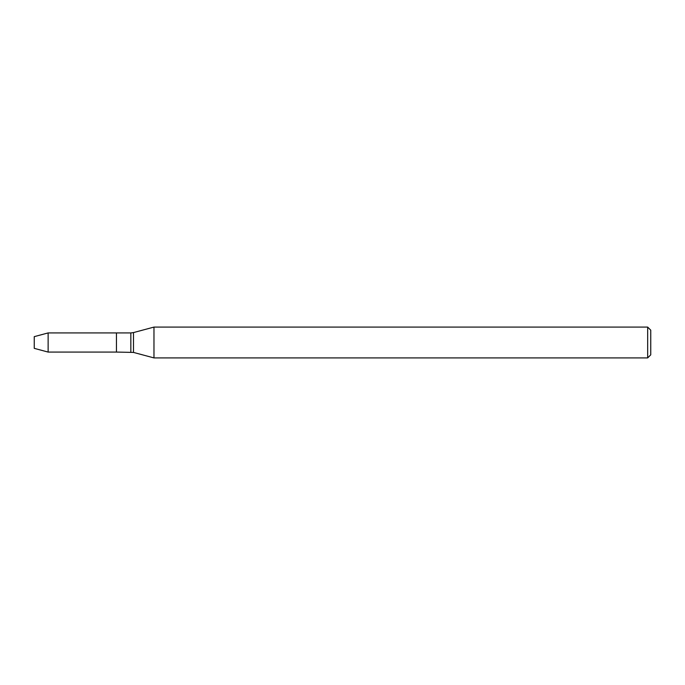 <?xml version="1.0" encoding="UTF-8"?>
<svg xmlns="http://www.w3.org/2000/svg" width="685" height="685" viewBox="0 0 685 685"><rect width="100%" height="100%" fill="white"/><g stroke="black" fill="none" stroke-linecap="round" stroke-linejoin="round"><path stroke-width="1.03" d="M647.667 357.912L647.667 327.087L650.75 330.17L650.75 354.83L647.667 357.912L153.971 357.912L133.498 352.424L116.45 352.073L116.45 332.927L48.13 332.927L48.13 352.073L34.25 348.357L34.25 336.643L48.13 332.927M153.971 357.912L153.971 327.087L133.498 332.576L133.498 352.424M130.835 352.073L130.835 332.927L116.45 332.927L116.45 352.073L48.13 352.073M130.835 332.927L133.498 332.576M647.667 327.087L153.971 327.087"/></g></svg>
